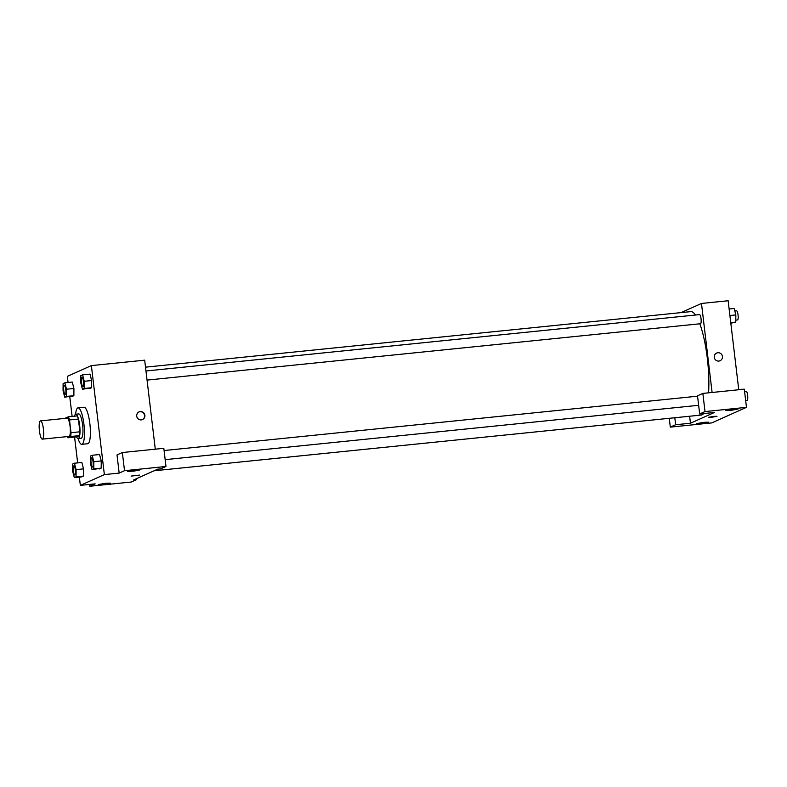 <?xml version="1.0" encoding="UTF-8"?>
<svg xmlns="http://www.w3.org/2000/svg" width="787" height="787" viewBox="0 0 787 787"><rect width="100%" height="100%" fill="white"/><g stroke="black" fill="none" stroke-linecap="round" stroke-linejoin="round"><path stroke-width="1.18" d="M43.433 429.112A9.169 2.086 84.2 0 1 42.36 439.136A9.169 2.086 84.2 0 1 39.35 430.223A9.169 2.086 84.2 0 1 40.501 420.888A9.169 2.086 84.2 0 1 43.433 429.112M40.501 420.888L67.151 418.172A9.169 2.086 84.2 0 1 70.082 426.397A9.169 2.086 84.2 0 1 69.01 436.421L42.36 439.136M79.9 431.797A11.835 2.695 84.2 0 1 79.546 435.605L76.733 436.864L67.849 437.769L70.663 436.51A11.835 2.695 84.2 0 0 71.017 432.702L79.9 431.797L78.375 419.048A11.835 2.695 84.2 0 0 77.205 415.92L68.312 416.825L65.508 418.084A11.835 2.695 84.2 0 0 65.459 418.35M67.849 437.769A11.835 2.695 84.2 0 1 67.318 436.598M71.017 432.702L69.492 419.953A11.835 2.695 84.2 0 0 68.312 416.825M79.546 435.605L70.663 436.51M78.375 419.048L69.492 419.953M76.565 436.883A12.228 2.784 -95.8 0 0 78.208 438.556A12.228 2.784 -95.8 0 0 78.415 438.507A12.228 2.784 -95.8 0 0 79.694 425.649A12.228 2.784 -95.8 0 0 75.729 414.228A12.228 2.784 -95.8 0 0 74.45 416.205M75.729 414.228L78.69 413.923A12.228 2.784 84.2 0 1 82.596 424.891A12.228 2.784 84.2 0 1 81.376 438.202A12.228 2.784 84.2 0 1 81.169 438.261L78.208 438.556M75.591 414.257A18.347 4.181 84.2 0 1 78.07 407.843A18.347 4.181 84.2 0 1 83.934 424.291A18.347 4.181 84.2 0 1 81.789 444.34A18.347 4.181 84.2 0 1 78.07 438.556M78.07 407.843L83.993 407.233A18.347 4.181 84.2 0 1 89.856 423.691A18.347 4.181 84.2 0 1 87.711 443.74L81.789 444.34M92.049 469.682L101.189 468.147L101.248 460.946L93.84 461.703L92.158 455.28L90.426 456.057L90.377 463.258L92.049 469.682L93.791 468.904L93.84 461.703M82.468 389.26L91.607 387.725L91.656 380.534L84.248 381.282L82.576 374.858L80.835 375.635L80.786 382.836L82.468 389.26L84.199 388.483L84.248 381.282M76.064 476.843L83.461 476.096L81.73 476.873L83.461 476.096L83.52 468.895L81.838 462.471L83.52 468.885L76.113 469.642L74.431 463.218L72.699 463.996L72.65 471.197L74.322 477.62L76.064 476.843L76.113 469.642M79.349 477.109L80.343 485.372L104.366 474.6L91.371 365.601L67.338 376.373L68.066 382.472M69.768 396.697L72.119 416.441M74.578 437.08L77.657 462.894M64.741 397.209L73.88 395.674L73.929 388.483L66.521 389.231L64.849 382.807L63.108 383.584L63.058 390.785L64.741 397.209L66.472 396.432L66.521 389.231M89.59 484.428L89.807 486.258L95.148 483.857L80.343 485.372M105.655 483.257L98.257 484.576L104.376 484.3L110.396 483.129L105.655 483.257M136.495 478.663L136.613 479.637L131.272 482.028L89.807 486.258M104.366 474.6L119.171 473.095L117.007 454.925L122.349 452.535L163.814 448.315L165.978 466.475L160.637 468.875L157.675 469.17L133.652 479.942L136.613 479.637M155.295 449.18L144.68 360.171L91.371 365.601M141.306 419.894A4.201 4.083 -114.1 0 1 139.092 411.896A4.201 4.083 -114.1 0 1 144.542 414.06A4.201 4.083 -114.1 0 1 141.306 419.894M142.358 419.638A4.201 4.083 65.9 0 0 144.198 414.208A4.201 4.083 65.9 0 0 138.925 411.975M135.03 470.095L127.622 471.413L133.741 471.138L139.761 469.967L135.03 470.095M119.171 473.095L124.513 470.705L165.978 466.475M122.349 452.535L124.513 470.705M131.124 476.105L139.476 475.112M699.82 323.791A51.972 11.835 84.2 0 1 707.316 358.262A51.972 11.835 84.2 0 1 708.585 392.821M703.667 413.559A51.972 11.835 84.2 0 1 701.237 415.054L154.085 470.783M145.516 367.165L690.701 311.632A51.972 11.835 84.2 0 1 695.541 315.007M147.061 380.101L700.499 323.723A4.584 1.043 -95.8 0 0 701.04 318.715A4.584 1.043 -95.8 0 0 699.574 314.603L145.969 370.992M714.478 412.457L690.455 423.229L675.649 424.734L670.308 427.125L711.773 422.904L746.479 407.351L705.014 411.571L699.673 413.962L714.478 412.457M712.097 392.467L701.483 303.457L681.05 312.616M689.619 416.234L690.455 423.229M713.75 416.372L717.006 416.293L712.874 417.09L708.664 417.287L713.75 416.372M703.932 422.314L708.664 422.186L702.643 423.357L696.525 423.642L703.932 422.314M733.297 409.151L738.029 409.033L732.008 410.194L725.889 410.48L733.297 409.151M708.664 417.287L717.006 416.284M699.673 413.962L697.508 395.802L702.85 393.411L744.315 389.181L746.479 407.351M702.85 393.411L705.014 411.571M669.255 418.31L670.308 427.125M674.813 417.74L675.649 424.734M738.757 389.752L728.142 300.742L701.483 303.457M718.846 361.066A4.201 4.083 -114.1 0 1 716.632 353.068A4.201 4.083 -114.1 0 1 722.072 355.232A4.201 4.083 -114.1 0 1 718.846 361.066M720.066 360.741A4.201 4.083 65.9 0 0 722.072 355.232A4.201 4.083 65.9 0 0 716.632 353.068M730.818 323.221L735.776 322.119L735.835 314.918L734.153 308.494L729.126 309.006M735.776 322.119L730.749 322.631M735.835 314.918L729.903 315.518M734.812 311.013L736.593 310.826A4.584 1.043 84.2 0 1 738.058 314.948A4.584 1.043 84.2 0 1 737.527 319.955L735.796 320.132M745.397 398.311L744.728 392.674M743.823 389.231L738.718 389.417M744.581 391.405L746.184 391.247A4.584 1.043 84.2 0 1 747.65 395.359A4.584 1.043 84.2 0 1 747.109 400.367L745.663 400.514M82.055 377.494L82.035 377.504A4.584 1.043 84.2 0 1 83.501 381.616A4.584 1.043 84.2 0 1 82.979 386.624A4.584 1.043 84.2 0 1 82.969 386.624A4.584 1.043 84.2 0 1 81.454 382.167A4.584 1.043 84.2 0 1 82.035 377.504A4.584 1.043 84.2 0 1 82.055 377.494A4.584 1.043 84.2 0 1 83.52 381.616A4.584 1.043 84.2 0 1 82.96 386.624L82.96 386.624M89.866 388.503L91.607 387.725L84.199 388.483M91.607 387.725L91.656 380.534L89.974 374.11L82.576 374.858M64.308 385.443L64.327 385.443A4.584 1.043 84.2 0 1 64.327 385.443A4.584 1.043 84.2 0 1 65.793 389.555A4.584 1.043 84.2 0 1 65.252 394.572A4.584 1.043 84.2 0 1 65.242 394.572A4.584 1.043 84.2 0 1 63.727 390.116A4.584 1.043 84.2 0 1 64.308 385.443A4.584 1.043 84.2 0 1 65.774 389.555A4.584 1.043 84.2 0 1 65.232 394.572L65.252 394.572M72.138 396.451L73.88 395.674L66.472 396.432M73.88 395.674L73.929 388.473L72.247 382.049L64.849 382.807M93.112 462.028A4.584 1.043 84.2 0 1 92.571 467.035A4.584 1.043 84.2 0 1 92.561 467.045A4.584 1.043 84.2 0 1 91.046 462.589A4.584 1.043 84.2 0 1 91.617 457.916A4.584 1.043 84.2 0 1 91.646 457.916A4.584 1.043 84.2 0 1 93.112 462.028M99.457 468.924L101.189 468.147L93.791 468.904M101.189 468.147L101.248 460.946L99.565 454.522L92.158 455.28M91.646 457.916L91.617 457.916A4.584 1.043 84.2 0 1 93.082 462.028A4.584 1.043 84.2 0 1 92.551 467.045L92.551 467.045M75.385 469.977A4.584 1.043 84.2 0 1 74.844 474.984A4.584 1.043 84.2 0 1 74.834 474.984A4.584 1.043 84.2 0 1 73.319 470.528A4.584 1.043 84.2 0 1 73.889 465.865A4.584 1.043 84.2 0 1 73.919 465.855A4.584 1.043 84.2 0 1 75.385 469.977M81.73 476.873L74.322 477.62M81.838 462.471L74.431 463.218M73.919 465.855L73.889 465.865A4.584 1.043 84.2 0 1 75.355 469.977A4.584 1.043 84.2 0 1 74.824 474.984L74.844 474.984M697.557 396.195L164.08 450.538M698.64 405.305L165.162 459.647"/></g></svg>

